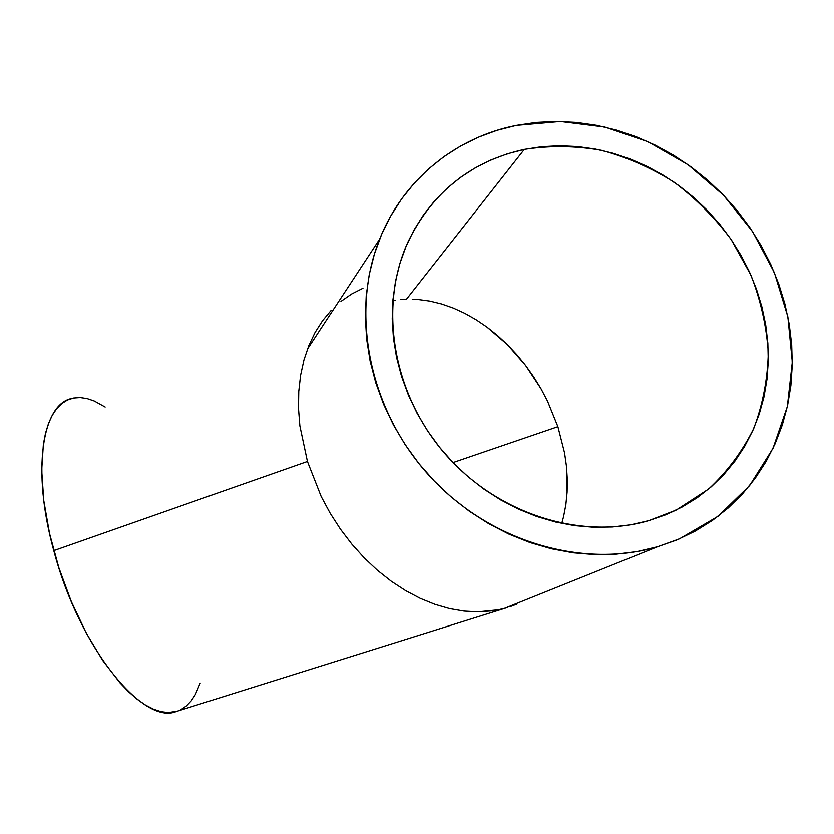 <?xml version="1.0" encoding="UTF-8"?>
<svg xmlns="http://www.w3.org/2000/svg" width="834" height="834" viewBox="0 0 834 834"><rect width="100%" height="100%" fill="white"/><g stroke="black" fill="none" stroke-linecap="round" stroke-linejoin="round"><path stroke-width="1.25" d="M524.294 149.39C549.7 145.439 575.387 145.731 601.335 150.276C626.959 157.167 651.229 167.822 674.153 182.25C695.89 198.596 714.915 217.726 731.23 239.639L750.892 275.105C760.702 300.334 766.509 326.177 768.291 352.636C767.666 378.97 762.849 404.209 753.821 428.353C742.458 451.371 727.394 471.617 708.619 489.078L676.364 510.033L648.789 520.666L665.907 514.734L682.129 507.062L697.276 497.731L711.225 486.868L723.849 474.588L735.035 461.035L744.71 446.346L752.789 430.678L759.221 414.185L763.965 397.026L766.988 379.366L768.281 361.372L767.853 343.201L765.727 325.031L761.932 307.006L756.501 289.283L749.505 272.02L741.009 255.36L731.095 239.441L719.846 224.398L707.357 210.366L693.742 197.45L679.105 185.763L663.593 175.421L647.32 166.498L630.421 159.085L613.042 153.248L595.33 149.046L577.451 146.534L559.541 145.742L541.766 146.69L524.294 149.39L507.281 153.842L490.882 160.003L475.265 167.853L460.587 177.329L446.982 188.359L434.618 200.858L423.609 214.724L414.091 229.84L406.168 246.061L399.955 263.242L395.514 281.214L392.918 299.813L392.209 318.838L393.419 338.104L396.546 357.4L401.571 376.53L408.452 395.285L417.125 413.456L427.519 430.855L439.508 447.295L452.966 462.578L467.759 476.548L483.72 489.047L500.681 499.952L518.446 509.147L536.825 516.538L555.621 522.053L574.626 525.649L593.641 527.297L612.469 527.005L630.911 524.784L648.789 520.666C580.381 540.536 496.355 513.661 444.355 453.123C392.282 392.626 378.5 306.057 408.034 241.818C432.502 192.008 471.252 161.202 524.294 149.39L406.471 299.229L524.294 149.39M412.246 299.197L418.063 299.5L412.246 299.197M429.791 301.095L418.063 299.5L429.791 301.095L441.551 303.962L429.791 301.095M453.237 308.059L441.551 303.962L453.237 308.059L464.757 313.323L453.237 308.059M476.016 319.693L464.757 313.323L476.016 319.693L486.931 327.084L476.016 319.693M497.408 335.445L486.931 327.084L507.395 344.671L497.408 335.445M516.799 354.7L507.395 344.671L525.566 365.438L516.799 354.7M533.645 376.812L525.566 365.438L540.964 388.717L533.645 376.812M547.469 401.071L540.964 388.717L547.469 401.071L557.894 426.758L547.469 401.071M564.587 453.112L557.894 426.758L453.029 462.641L557.894 426.758L564.587 453.112L566.453 466.289L564.587 453.112M567.297 479.341L566.453 466.289L567.11 492.164L567.297 479.341M565.869 504.653L567.11 492.164L565.869 504.653L563.565 516.694L565.869 504.653M561.751 523.429L563.565 516.694L561.751 523.429M400.758 299.604L406.471 299.229L400.758 299.604M392.835 300.709L395.118 300.313L392.835 300.709M504.56 608.309L657.536 546.76C581.569 569.257 487.9 540.932 428.311 474.723C368.68 408.535 350.124 312.489 379.647 239.118C403.26 179.456 455.75 137.339 516.246 125.413L560.312 121.493L604.859 127.07L648.049 141.738L688.102 164.767L723.422 195.135L752.591 231.612L774.39 272.708L787.859 316.805L792.3 362.081L787.338 406.627L772.972 448.483L749.589 485.669L718.011 516.35L679.501 538.837L657.536 546.76L504.56 608.309L498.19 609.8L504.56 608.309M491.653 610.895L498.19 609.8L478.101 611.833L491.653 610.895M464.038 611.082L478.101 611.833L464.038 611.082L449.599 608.591L464.038 611.082M434.941 604.337L449.599 608.591L434.941 604.337L420.232 598.343L434.941 604.337M405.626 590.639L420.232 598.343L405.626 590.639L391.302 581.267L405.626 590.639M377.458 570.32L391.302 581.267L377.458 570.32L364.249 557.904L377.458 570.32M351.865 544.154L364.249 557.904L351.865 544.154L340.46 529.215L351.865 544.154M330.191 513.285L340.46 529.215L330.191 513.285L321.184 496.564L330.191 513.285M322.56 320.704L331.234 310.311L322.56 320.704L315.054 332.495L308.83 345.61L303.972 359.913L300.594 375.279L298.76 391.521L298.499 408.472L299.865 425.945L307.433 461.546L321.184 496.564L307.433 461.546L53.793 550.628C79.282 648.039 143.511 725.914 176.537 711.402L507.864 607.361M516.715 604.16L510.742 606.422L516.715 604.16M71.63 398.537C42.336 404.334 31.4 470.188 53.793 550.628L307.433 461.546L299.865 425.945L298.499 408.472L298.76 391.521L300.594 375.279L303.972 359.913L308.83 345.61L315.054 332.495M340.95 301.408L351.573 294.048L362.967 288.262M200.233 683.046L195.385 694.503L191.236 700.862L186.409 705.929L180.947 709.619M177.1 711.225L168.218 712.549L161.056 711.663L153.435 709.15L145.429 705.001L137.11 699.215L128.572 691.793L119.919 682.796L102.645 660.392L86.152 632.86L71.297 601.481L58.88 567.787L49.55 533.552L43.754 500.504L41.7 470.303L43.368 444.313L45.526 433.232L48.508 423.557L52.261 415.374L56.712 408.712L61.81 403.614L67.46 400.07L73.611 398.079L80.179 397.609L87.08 398.621L94.252 401.05L105.157 407.096M516.246 125.413L536.053 122.442L556.163 121.451L576.419 122.421L596.633 125.329L616.639 130.135L636.259 136.776L655.326 145.189L673.695 155.291L691.198 166.998L707.712 180.196L723.078 194.781L737.183 210.616L749.891 227.588L761.119 245.55L770.741 264.347L778.685 283.831L784.867 303.837L789.225 324.207L791.695 344.755L792.258 365.302L790.872 385.673L787.546 405.689L782.271 425.152L775.088 443.897L766.019 461.713L755.145 478.445L742.531 493.905L728.28 507.937L712.507 520.374L695.358 531.07L676.979 539.911L657.536 546.76L637.228 551.545L616.243 554.172L594.809 554.61L573.135 552.806L551.462 548.782L530.017 542.559L509.032 534.177L488.745 523.721L469.386 511.305L451.163 497.043L434.274 481.103L418.918 463.662L405.251 444.897L393.429 425.027L383.567 404.281L375.769 382.869L370.108 361.049L366.626 339.042L365.334 317.097L366.23 295.434L369.285 274.292L374.445 253.87L381.618 234.375L390.729 215.985L401.644 198.878L414.237 183.209L428.363 169.104L443.865 156.677L460.577 146.033L478.33 137.235L496.949 130.354L516.246 125.413M676.364 510.033L664.927 515.131M307.485 349.06L379.647 239.118"/></g></svg>
